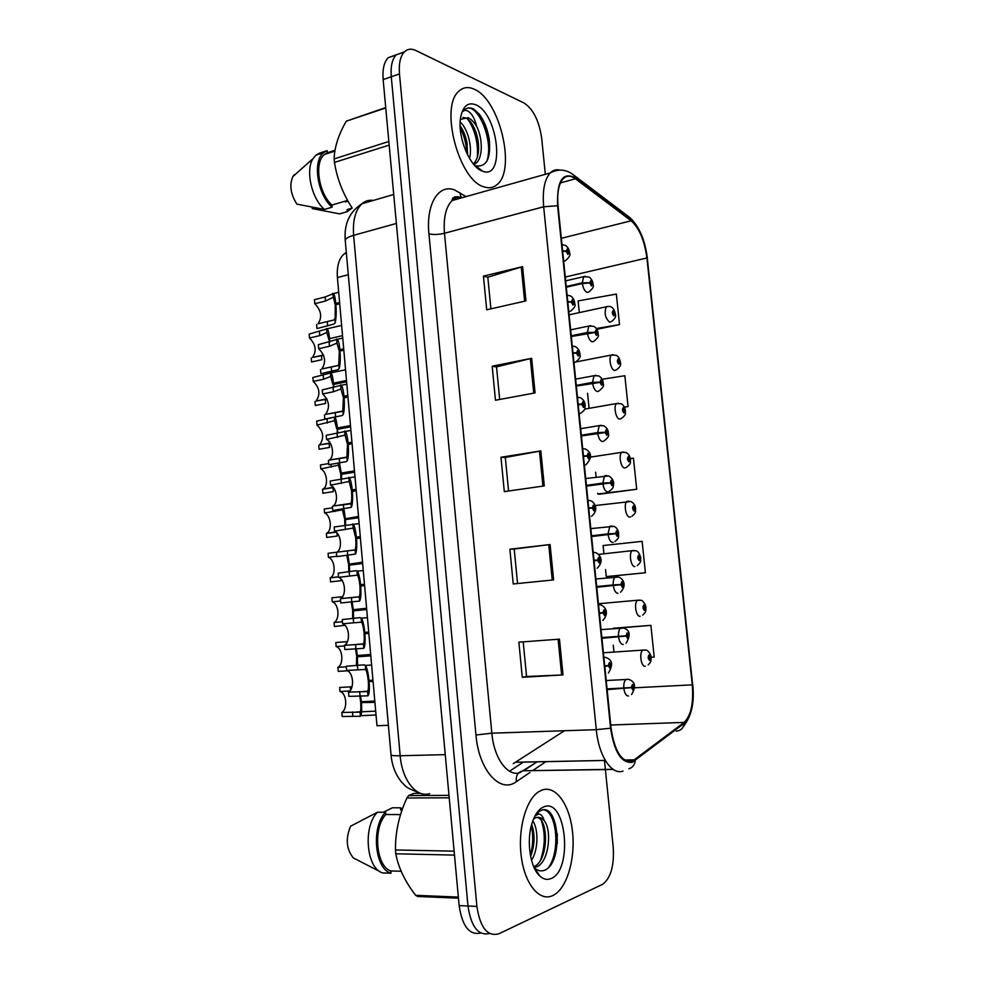 <?xml version="1.0" encoding="UTF-8"?>
<svg xmlns="http://www.w3.org/2000/svg" width="984" height="984" viewBox="0 0 984 984"><rect width="100%" height="100%" fill="white"/><g stroke="black" fill="none" stroke-linecap="round" stroke-linejoin="round"><path stroke-width="1.48" d="M509.527 771.222L523.34 762.108M388.385 725.294L376.983 725.749L337.401 277.562C336.663 266.529 338.89 258.657 344.08 253.946L346.319 252.494M552.713 895.6L554.041 894.911C567.387 887.285 575.542 857.974 572.479 831.382C569.588 804.715 556.058 785.392 542.442 789.906L538.937 791.566C526.034 799.291 517.584 829.315 521.311 856.818C524.866 884.431 539.613 901.959 552.713 895.6L554.041 894.911C567.387 887.285 575.542 857.974 572.479 831.382C569.588 804.715 556.058 785.392 542.442 789.906L538.937 791.566C526.034 799.291 517.584 829.315 521.311 856.818C524.866 884.431 539.613 901.959 552.713 895.6M483.771 186.775C488.95 188.608 493.414 187.833 497.191 184.475C516.256 169.728 499.7 99.691 474.288 89.249C468.396 86.518 463.267 87.17 458.925 91.18C439.405 106.69 458.888 180.281 483.771 186.775C488.95 188.608 493.414 187.833 497.191 184.475C516.256 169.728 499.7 99.691 474.288 89.249C468.396 86.518 463.267 87.17 458.925 91.18C439.405 106.69 458.888 180.281 483.771 186.775M632.195 761.345C621.63 762.465 614.582 751.382 611.039 728.086L558.051 205.914C556.944 192.938 558.666 183.873 563.205 178.719C566.686 175.361 570.757 175.386 575.419 178.793L631.162 220.785C639.305 228.14 644.557 240.526 646.906 257.968L692.281 684.852C693.708 703.117 690.989 715.639 684.138 722.404L632.195 761.345M632.294 762.305L684.286 723.252C691.321 716.303 694.101 703.474 692.638 684.766L647.275 258.103C644.864 240.231 639.477 227.538 631.138 219.986L575.406 177.956C562.713 171.364 556.772 180.625 557.596 205.742L610.597 728.209C614.237 752.096 621.47 763.461 632.294 762.305M488.236 154.156L488.335 157.784M549.269 812.452L550.474 815.306M404.067 52.214L396.22 54.821C392.124 59.224 390.488 66.543 391.275 76.764L467.978 906.006C471.102 926.866 478.298 936.03 489.54 933.496C478.298 936.03 471.102 926.866 467.978 906.006L391.275 76.764C390.488 66.543 392.124 59.224 396.22 54.821L404.363 51.906C400.303 56.309 398.68 63.64 399.479 73.911L476.896 906.412C480.18 927.851 487.535 936.965 498.962 933.742L602.872 884.186C610.88 877.789 614.323 865.453 613.216 847.163L605.394 769.586M490.905 308.853L487.83 277.217L522.566 266.639L483.452 276.135L486.711 309.8L525.96 300.895L522.566 266.639M487.843 277.316L483.452 276.135M499.688 399.455L496.526 366.884L531.643 358.287L492.172 366.22L495.469 400.242L535.075 392.911L531.643 358.287M496.539 366.958L492.172 366.22M559.466 639.157L518.863 642.171L522.27 677.287L563.008 674.913L559.466 639.157M523.205 641.851L526.563 676.5L563.008 674.913M526.563 676.475L522.27 677.287M517.547 583.537L514.202 549.035L550.093 544.533L509.872 549.22L513.242 583.967L553.598 579.908L550.093 544.533M514.202 549.06L509.872 549.22M508.568 491.016L505.321 457.486L540.819 450.918L500.979 457.24L504.3 491.619L544.287 485.911L540.819 450.918M505.321 457.535L500.979 457.24M513.217 763.682L564.484 730.743M545.321 174.303L541.692 138.363C539.146 120.921 533.291 109.15 524.103 103.037L415.875 50.516C411.373 48.388 407.536 48.856 404.363 51.906M605.369 769.439L604.471 760.472M596.87 329.308L619.526 324.609L616.341 294.081L578.125 300.907L579.318 312.605M608.026 576.489L645.406 572.762L642.134 541.36L603.094 545.542L603.942 553.808M650.473 657.349L654.2 657.066L650.891 625.357L613.315 628.259M624.446 407.167L628.075 406.552L624.852 375.728L602.147 379.246M599.625 494.202L636.697 489.257L633.45 458.15L630.363 458.556M597.755 493.205L597.841 494.005L599.994 494.251M595.615 472.197L596.07 476.748M636.697 489.257L597.841 494.005M605.541 569.552L606.267 576.599L608.395 576.464M645.406 572.762L606.267 576.599M613.266 645.196L613.942 651.765M650.891 625.357L622.478 627.718M587.559 393.317L589.096 408.323M628.075 406.552L624.409 407.081M619.526 324.609L596.39 328.533M395.962 55.092L388.139 57.724C384.018 62.127 382.358 69.409 383.145 79.606L459.134 905.6C462.234 926.325 469.429 935.464 480.709 933.016M373.084 681.58L368.311 681.42C368.668 686.77 368.434 690.153 367.598 691.555L348.533 692.146C354.806 688.529 353.354 671.961 346.639 670.448L346.282 666.242L364.08 664.84L365.482 665.442C367.032 668.038 368.213 673.031 369.012 680.436L372.961 680.202M369.135 681.814C369.64 689.624 369.258 694.286 367.967 695.823L348.889 696.364L348.533 692.146M369.012 680.436L368.213 680.411C367.635 674.999 366.774 671.346 365.654 669.452L346.639 670.448M604.779 666.476L608.309 665.811L609.92 668.333C611.421 666.07 611.224 664.139 609.33 662.539L608.284 665.565L609.502 664.274L609.871 666.537L608.309 665.811M608.284 665.565L604.717 665.861M604.828 665.848L609.096 665.59M368.311 681.42L373.047 681.137M374.916 702.355L360.697 702.576C361.042 707.717 360.833 710.903 360.07 712.158L341.829 712.441C347.906 708.837 346.516 692.871 340.021 691.543L339.677 687.484L352.014 686.746M361.46 703.031C361.952 710.522 361.608 714.938 360.427 716.266L342.174 716.5L341.829 712.441M360.562 695.737L361.349 701.715L360.611 701.604L359.763 695.774M349.824 690.989L340.021 691.543M607.128 689.599L631.445 687.668L632.97 690.079C634.385 687.828 634.188 685.946 632.392 684.434L631.408 687.422L632.564 686.119L632.896 688.333L631.445 687.668M607.079 689.046L626.648 687.841M631.445 687.41L623.807 688.013C623.585 683.831 624.299 680.977 625.959 679.44L628.099 679.28M607.054 688.874L623.807 688.013M361.349 701.715L374.793 701.026M630.83 687.484L632.183 687.422M360.697 702.576L374.867 701.85M645.27 666.205C641.211 667.496 638.887 652.626 642.761 650.153L645.627 650.116C647.509 649.465 651.076 654.471 651.064 657.041L649.071 654.938C647.743 657.066 647.927 658.886 649.649 660.424L650.559 657.57L649.477 658.776L649.145 656.623L650.535 657.324M648.874 657.693L649.846 657.632M650.559 657.57L649.834 657.533M532.774 820.976C538.457 828.651 538.568 849.709 531.52 860.299M531.68 824.408C535.185 834.37 534.829 845.047 530.622 856.437M536.969 817.396C548.555 818.676 548.974 860.188 534.078 866.621L537.03 866.695C548.937 861.603 552.024 830.89 544.447 820.976L544.115 820.545C541.471 817.655 538.703 816.708 535.8 817.704L533.562 818.946M537.03 866.695L534.103 867.605M539.982 876.203C543.586 879.376 547.276 880.163 551.065 878.564C573.315 870.2 566.12 797.495 544.078 806.769C539.06 808.7 535.087 814.026 532.172 822.759C526.145 840.52 530.142 867.949 539.982 876.203L534.373 867.777C537.35 870.545 540.437 871.467 543.635 870.545C563.697 864.825 559.441 805.047 542.405 809.93L539.589 811.111L535.616 814.789M535.05 815.822L538.58 814.026C540.966 814.026 542.811 816.203 544.115 820.545M420.512 793.313L414.043 793.35L408.606 795.576L406.921 797.987C399.086 814.887 395.273 832.218 395.47 849.967L395.814 853.792C398.36 867.63 404.965 881.479 415.654 895.317L417.659 896.473L458.458 898.195M400.562 814.567L385.802 814.518L385.593 812.255L377.438 812.243L350.587 826.203C345.421 838.712 346.331 849.29 353.33 857.95L379.996 871.603M377.438 812.243C362.702 826.486 366.356 868.798 382.776 872.943L390.98 873.202L390.783 870.938L401.128 871.258M385.593 812.255C370.931 826.56 374.621 869.044 390.98 873.202M385.802 814.518C372.715 828.208 376.036 866.351 390.783 870.938M415.654 895.317L458.347 897.101M454.485 855.096L395.814 853.792M395.47 849.967L454.128 851.172M408.606 795.576L448.987 795.355M449.221 797.803L406.921 797.987M383.366 812.255L392.37 807.803L400.463 807.803L400.673 810.029L402.062 810.029M402.493 808.848L400.463 807.803M543.881 809.857C556.095 811.48 560.843 849.315 548.998 866.966M541.557 821.074C545.468 833.596 545.124 846.597 540.548 860.102M531.36 825.576C533.439 835.502 533.131 845.465 530.425 855.453M557.239 833.694L557.264 843.645M344.917 201.228L345.298 201.905L347.979 201.117M345.298 201.905L346.429 200.785M460.155 122.053C467.326 127.994 472.738 146.493 469.528 158.449M460.118 125.829C463.341 130.343 465.617 135.915 466.945 142.532L467.572 154.894M473.452 164.07L475.862 163.356C482.959 158.227 482.787 138.978 476.994 127.096L476.662 126.444C473.956 121.991 471.09 119.076 468.077 117.699L460.364 119.421M475.862 163.356L473.858 164.562M462.911 117.453L466.564 118.178L470.426 121.622C474.054 126.395 476.563 132.545 477.953 140.06C479.577 151.216 478.052 159.187 473.365 163.959M475.333 165.669L475.678 165.804C486.674 167.342 491.164 158.313 489.146 138.707C487.338 128.535 483.943 120.22 478.95 113.738L473.378 108.855C469.835 107.293 466.76 107.711 464.165 110.097L463.009 111.413C465.1 109.531 467.658 110.183 470.684 113.369C473.243 116.149 475.235 120.503 476.662 126.444M482.246 171.056L482.652 171.204C505.469 180.404 498.507 113.837 475.801 104.808C467.904 101.807 462.837 106.124 460.573 117.76C457.191 136.567 469.848 167.182 482.246 171.056M385.716 107.564L346.257 121.18C338.471 134.734 334.437 147.292 334.154 158.891L334.462 162.409C337.057 178.744 342.986 193.996 352.272 208.153M294.339 174.66L292.937 176.468C289.235 184.832 290.538 194.057 296.873 204.131L324.449 209.432L332.125 207.169L331.94 205.066L347.598 200.441M335.015 150.269L327.315 152.754L327.131 150.663L319.493 153.135L315.938 155.152L312.986 158.707C305.249 170.404 311.682 198.707 324.449 209.432M327.131 150.663L323.588 152.68C312.199 161.044 317.524 194.955 332.125 207.169M327.315 152.754L324.474 154.463C313.982 162.188 318.558 193.221 331.94 205.066M389.172 145.115L334.462 162.409M334.154 158.891L388.84 141.487M385.753 107.969L346.257 121.18M312.162 207.304L312.272 208.583L339.652 213.872L347.278 211.658L351.829 208.202M352.223 208.091L347.094 209.592L347.278 211.658M466.846 108.388C478.519 103.984 494.435 142.828 486.539 161.831M467.584 118.83C474.977 129.679 478.236 142.446 477.375 157.12M460.204 127.859C464.165 135.472 466.379 143.996 466.846 153.406M483.697 121.389L489.54 141.819M473.821 127.096L478.347 142.84M463.685 132.077L467.265 144.402M368.828 633.462L364.092 633.585C364.461 638.948 364.228 642.441 363.416 644.065L344.462 645.344C350.747 642.035 349.308 625.553 342.592 623.77L342.223 619.576L359.935 617.644L361.436 618.198C362.911 620.633 364.031 625.381 364.781 632.417L368.717 632.085M364.904 633.794C365.421 641.593 365.039 646.439 363.797 648.321L344.831 649.538L344.462 645.344M368.717 632.195L364.006 632.589C363.453 627.386 362.629 623.918 361.546 622.159L342.592 623.77M599.404 613.487L602.934 612.934L604.545 615.517C606.058 613.376 605.861 611.458 603.967 609.76L602.909 612.675L604.139 611.482L604.508 613.721L602.934 612.934M599.354 613.02L603.721 612.651M364.006 632.589L364.781 632.417M602.909 612.675L599.342 612.872M599.367 613.118L603.733 612.749M364.092 633.585L368.803 633.192M364.609 585.603L359.91 586.021C360.267 591.372 360.058 594.976 359.271 596.833L340.612 598.666C346.725 595.406 345.163 579.367 338.558 577.325L338.188 573.155L355.814 570.708L357.401 571.187C358.816 573.463 359.873 577.965 360.574 584.656L364.486 584.238M360.697 586.021C361.214 593.832 360.857 598.838 359.64 601.064L340.784 602.971L340.415 598.789M364.511 584.521L359.824 585.025C359.295 580.08 358.52 576.784 357.487 575.136L338.558 577.325M594.065 560.818L597.596 560.351L599.207 563.02C600.72 561.015 600.523 559.096 598.629 557.288L597.571 560.105L598.801 559.01L599.194 561.237L597.596 560.351M594.041 560.597L598.37 560.13M359.824 585.025L360.574 584.656M597.571 560.105L594.004 560.203M594.053 560.696L598.383 560.228M359.91 586.021L364.597 585.517M360.402 538.002L355.741 538.703C356.097 544.054 355.901 547.768 355.138 549.847L336.823 552.221C342.727 548.949 341.03 533.402 334.535 531.126L334.179 526.981L353.391 524.374C354.732 526.514 355.728 530.782 356.392 537.153L360.279 536.649M356.516 538.506C357.02 546.317 356.688 551.495 355.507 554.053L336.762 556.636L336.393 552.479M360.328 537.104L355.654 537.719L353.219 528.088L334.535 531.126M588.752 508.457L592.282 508.088L593.893 510.831C595.418 508.949 595.222 507.055 593.315 505.136L592.257 507.842L593.487 506.846L593.906 509.048L592.282 508.088M590.252 508.298L593.069 507.928M355.654 537.719L356.392 537.153M592.257 507.842L588.69 507.855M356.22 490.659L351.596 491.643C351.952 496.994 351.768 500.807 351.017 503.119L349.947 503.943L333.047 506.034C338.73 502.75 336.922 487.658 330.55 485.161L330.193 481.041L349.382 477.793C350.661 479.786 351.608 483.833 352.235 489.909L356.097 489.306M352.346 491.262C352.862 499.06 352.543 504.411 351.386 507.301L332.752 510.536L332.395 506.403M356.159 489.946L351.509 490.659L349.123 481.471L330.55 485.161M583.475 456.416L586.993 456.133L588.616 458.95C590.154 457.191 589.957 455.309 588.038 453.292L586.968 455.887L588.211 454.989L588.641 457.179L586.993 456.133M587.067 456.133L587.792 456.022M351.509 490.659L352.235 489.909M586.968 455.887L583.414 455.801M640.092 616.23C636.082 617.226 633.696 602.761 637.46 600.289L640.719 600.302C642.097 599.711 645.713 604.016 645.861 607.165L643.868 604.914C642.527 606.919 642.712 608.739 644.446 610.363L645.356 607.608L644.274 608.727L643.917 606.599L645.332 607.374M643.684 607.706L644.643 607.62M645.356 607.608L645.91 607.62C645.307 610.535 647.226 610.904 642.724 615.074M643.671 607.608L644.631 607.534M634.926 566.526C630.978 567.239 628.555 553.156 632.195 550.696L635.824 550.769C637.78 550.978 639.416 553.242 640.707 557.584L638.702 555.161C637.349 557.055 637.534 558.875 639.268 560.585L640.19 557.928L639.096 558.961L638.727 556.846L640.166 557.694M638.518 558.002L639.465 557.891M640.19 557.928L640.744 558.039C640.067 560.782 642.306 561.188 637.288 565.554M638.505 557.903L639.452 557.805M634.385 508.457L635.566 508.261L633.548 505.702C632.195 507.486 632.38 509.281 634.114 511.09L635.049 508.531L633.942 509.478L633.573 507.375L635.024 508.298M633.376 508.568L634.323 508.445M635.049 508.531L635.615 508.716C634.852 511.286 637.435 511.742 631.839 516.317M633.364 508.482L634.311 508.359M626.377 467.363C632.515 462.8 629.711 462.013 630.51 459.688L628.432 456.514C627.066 458.187 627.251 459.971 628.997 461.877L629.932 459.405L628.825 460.266L628.432 458.175L629.908 459.171M628.272 459.417L629.207 459.282M628.259 459.319L629.194 459.184M346.319 666.783L337.93 667.349C344.019 664.04 342.641 648.161 336.134 646.562L335.79 642.527L347.45 641.58M347.475 670.793L338.287 671.395L337.93 667.349M357.586 665.467L357.413 656.82L370.808 655.836M370.697 654.532L356.577 655.578L355.495 648.727M344.511 645.91L336.134 646.562M601.925 638.284L626.131 636.045L627.669 638.53C629.083 636.402 628.887 634.532 627.091 632.909L626.107 635.799L627.263 634.594L627.607 636.796L626.131 636.045M626.156 635.91L601.851 637.558L626.87 635.75M601.888 637.915L626.882 635.849M356.577 655.578L370.697 654.508M357.413 656.82L370.784 655.504M356.429 665.541L356.663 656.537M356.343 648.653L357.303 655.504M344.953 625.295L334.4 626.525L334.056 622.503L342.407 621.74M342.407 621.728L334.068 622.491C340.156 619.44 338.767 603.659 332.272 601.814L331.928 597.805L342.469 596.722M353.613 618.53L353.391 610.843L366.724 609.563M366.626 608.432L352.579 609.785L351.177 601.925M340.612 600.978L332.272 601.814M596.747 587.264L620.855 584.73L622.392 587.288C623.819 585.271 623.622 583.414 621.814 581.692L620.83 584.484L621.986 583.377L622.355 585.554L620.855 584.73M596.698 586.747L621.593 584.484M596.722 587.079L621.605 584.582M352.579 609.785L366.601 608.247M620.83 584.484L613.253 584.951C613.032 581.126 613.672 578.494 615.172 577.067L617.275 576.821M596.673 586.538L613.253 584.951M353.391 610.843L366.712 609.391M352.666 618.616L352.653 610.744M352.137 601.827L353.268 609.527M340.919 578.936L341.067 580.708L330.55 581.876L330.206 577.866L338.521 576.932M330.206 577.866L330.439 577.731C336.319 574.668 334.806 559.355 328.422 557.288L328.078 553.291L355.076 549.945M349.382 565.099L362.653 563.537L348.668 565.173L349.382 565.099L349.64 571.839M362.567 562.565L348.582 564.226L346.749 555.407M336.725 556.268L328.422 557.288M616.365 533.611L591.593 536.538L615.603 533.709L617.153 536.329C618.579 534.447 618.395 532.59 616.574 530.782L615.578 533.463L616.747 532.442L617.128 534.607L615.603 533.709M591.568 536.194L616.353 533.513M348.582 564.226L362.543 562.221M615.578 533.463L608.026 533.869L609.834 526.305L611.913 526.022M591.532 535.813L608.026 533.869M348.791 571.938L348.668 565.173M347.918 555.259L349.271 563.795M336.909 532.836L337.192 536.059L326.713 537.448L326.368 533.463L336.171 532.147M326.368 533.463L326.823 533.205C332.506 530.13 330.858 515.272 324.597 512.996L324.253 509.011L332.518 507.805M345.655 525.394L345.396 519.589L358.619 517.744M358.545 516.944L344.621 518.9L342.383 509.835L324.597 512.996M586.476 486.108L610.388 482.972L611.937 485.666C613.376 483.907 613.18 482.062 611.359 480.143L610.363 482.738L611.531 481.803L611.937 483.956L610.388 482.972M609.982 482.996L611.138 482.837M586.464 485.936L605.591 483.452M344.621 518.9L358.496 516.428M610.363 482.738L602.823 483.082L604.533 475.826L606.562 475.506M586.415 485.383L602.823 483.082M345.396 519.589L344.707 519.847L344.88 525.505M343.305 504.792L345.286 518.297M352.063 443.575L347.475 444.829L346.934 456.625L345.864 457.597L329.283 460.094C334.757 456.822 332.838 442.148 326.577 439.454L326.221 435.346L345.396 431.423C346.602 433.28 347.5 437.117 348.09 442.911L351.94 442.234M348.213 444.251C348.717 452.062 348.422 457.572 347.303 460.783L346.22 461.644L328.767 464.694L328.41 460.573M352.014 443.034L347.389 443.846L345.04 435.1L326.577 439.454M578.223 404.67L581.753 404.498L583.377 407.376C584.914 405.74 584.717 403.871 582.799 401.755L581.728 404.252L582.971 403.44L583.414 405.617L581.753 404.498M347.389 443.846L348.09 442.911M581.728 404.252L578.162 404.067M347.93 396.737L343.379 398.262L342.863 410.389L341.817 411.497L325.532 414.412C330.267 407.413 329.308 400.599 322.629 393.969L322.272 389.885L341.423 385.261C342.567 386.995 343.416 390.636 343.969 396.171L347.807 395.396M344.092 397.499C344.609 405.31 344.314 410.992 343.231 414.522L342.174 415.531L324.806 419.086L324.449 414.99M347.893 396.368L343.293 397.29L340.981 388.975L333.416 391.767L322.629 393.969M572.995 353.231L576.526 353.145L578.149 356.097C579.699 354.584 579.514 352.727 577.583 350.513L576.501 352.899L577.325 353.145L577.756 352.186L578.211 354.351L576.526 353.145M343.293 397.29L343.969 396.171M576.501 352.899L572.946 352.641M343.81 350.156L339.997 351.005L339.296 351.952L338.816 364.387L337.783 365.642L321.78 368.975C326.319 362.149 325.286 355.396 318.693 348.73L318.336 344.671L337.463 339.308C338.545 340.931 339.345 344.388 339.874 349.677L343.699 348.816M339.997 351.005C340.513 358.816 340.243 364.646 339.185 368.508L338.139 369.652L320.87 373.711L320.513 369.64M343.797 349.96L339.209 350.981L336.946 343.096L329.443 346.294L318.693 348.73M567.817 302.1L571.335 302.113L572.971 305.126C574.521 303.736 574.336 301.891 572.405 299.567L571.31 301.867L572.135 302.149L572.577 301.239L573.045 303.392L571.335 302.113M339.209 350.981L339.874 349.677M571.31 301.867L567.756 301.51M318.041 323.785L333.773 320.034L318.041 323.785C322.371 317.119 321.288 310.427 314.782 303.712L314.437 299.677L325.126 296.983L333.527 293.576C334.535 295.089 335.298 298.373 335.802 303.429L339.603 302.494M332.58 293.367L335.163 304.917L339.714 303.785L335.925 304.745C336.43 312.555 336.184 318.558 335.163 322.727L334.129 324.007L317.881 328.349M332.936 297.451L325.483 301.043L314.782 303.712M562.651 251.264L566.181 251.363L567.817 254.45C569.379 253.183 569.183 251.338 567.251 248.927L566.157 251.129L566.981 251.461L567.424 250.588L567.903 252.74L566.181 251.363M335.163 304.917L335.802 303.429M566.157 251.129L562.59 250.674M335.925 304.745L335.237 305.876L335.163 322.727M333.773 320.021L334.794 318.632M316.59 324.511L316.946 328.57M333.318 491.643L322.887 493.255L322.543 489.282L332.973 487.646L333.318 491.643M322.543 489.282L323.219 488.925C328.705 485.825 326.946 471.397 320.784 468.913L320.452 464.965L328.668 463.562M341.682 479.196L341.436 474.325L354.584 472.185M354.535 471.557L340.673 473.808L338.471 465.149L320.784 468.913M581.396 435.949L605.197 432.542L606.747 435.297C608.198 433.649 608.014 431.816 606.181 429.811L605.172 432.296L606.353 431.459L606.771 433.587L605.197 432.542M340.673 473.808L341.325 473.033L354.474 470.881M605.172 432.296L597.657 432.579L599.256 425.617L601.236 425.272M581.323 435.236L597.657 432.579M341.436 474.325L340.759 474.755L340.944 479.319M339.394 462.898L341.325 473.033M318.754 445.322L319.087 449.27L329.48 447.437L329.136 443.464L319.615 444.866C324.413 438.052 323.539 431.447 316.996 425.063L316.663 421.115L331.866 417.733M337.721 433.231L337.5 429.282L350.587 426.859M350.55 426.392L336.749 428.95L334.585 420.685L316.996 425.063M576.329 386.097L600.043 382.395L601.593 385.224C603.057 383.686 602.86 381.866 601.039 379.762L600.019 382.149L601.199 381.398L601.63 383.526L600.043 382.395M336.749 428.95L337.377 428.003L350.476 425.568M600.019 382.149L592.516 382.37L594.029 375.703L595.947 375.322M576.267 385.384L592.516 382.37M337.5 429.282L337.008 433.366M334.929 417.142C336.011 418.901 336.836 422.517 337.377 428.003M327.032 399.172L316.024 401.041C320.624 394.387 319.689 387.844 313.232 381.423L312.887 377.499L331.116 372.838C332.149 374.461 332.924 377.905 333.453 383.194L346.491 380.488M325.31 399.516L325.655 403.452L315.311 405.519L314.966 401.583M333.761 387.512L333.576 384.473L346.602 381.767M346.577 381.472L332.838 384.326L330.722 376.454L323.539 379.246L313.232 381.423M571.31 336.516L594.914 332.531L596.476 335.433C597.94 334.007 597.743 332.198 595.91 329.997L594.889 332.297L596.083 331.633L596.525 333.736L594.914 332.531M332.838 384.326L333.453 383.194M594.889 332.297L587.399 332.457L588.826 326.048L590.683 325.655M571.237 335.802L587.399 332.457M333.576 384.473L333.072 387.659M323.613 355.31L312.445 357.45C316.848 350.944 315.852 344.462 309.48 338.004L309.136 334.105L327.328 328.767C328.312 330.28 329.05 333.564 329.554 338.631L342.53 335.642M321.497 355.777L321.842 359.701L311.99 361.878M329.136 342.198L329.665 339.898L329.812 342.026M329.554 338.631L328.963 339.923L326.873 332.444L319.751 335.606L309.48 338.004M566.304 287.217L582.393 283.527L589.822 282.949L591.372 285.913C592.848 284.61 592.663 282.814 590.818 280.514L589.797 282.715L590.99 282.137L591.446 284.241L589.822 282.949M589.797 282.715L582.319 282.826L583.647 276.676L585.443 276.258M566.231 286.516L582.319 282.826M311.215 358.065L311.547 361.977M625.123 410.636L623.352 407.597C621.974 409.159 622.159 410.931 623.905 412.936L624.852 410.549L623.733 411.337L623.327 409.258L624.828 410.316M623.204 410.537L624.114 410.377M624.852 410.549L625.43 410.918C624.619 412.997 627.595 414.153 620.978 418.643L619.637 419.086C615.849 419.012 613.278 405.949 616.587 403.538L618.395 403.219M623.179 410.451L624.102 410.291M620.178 362.137L618.284 358.963C616.907 360.402 617.091 362.173 618.838 364.264L619.797 361.977L618.678 362.678L618.26 360.611L619.772 361.743M618.161 361.928L619.059 361.755M619.797 361.977L620.375 362.419C621.371 364.867 619.932 367.413 616.033 370.058L614.594 370.476C610.855 370.168 608.26 357.401 611.458 355.015L613.204 354.671M618.136 361.841L619.047 361.669M615.209 313.908L613.253 310.587C611.863 311.928 612.048 313.687 613.807 315.864L614.766 313.662L613.635 314.277L613.216 312.223L614.742 313.441M613.143 313.588L614.028 313.404M614.766 313.662L615.357 314.203C616.353 316.504 614.951 319.025 611.125 321.743L609.576 322.149C605.111 317.918 604.028 312.789 606.353 306.75L608.038 306.381M613.118 313.502L614.016 313.306M348.299 274.733L337.401 277.562M529.921 772.489L516.342 781.702C500.253 793.953 478.777 770.361 475.961 735.011L428.938 233.848C433.329 234.844 438.507 234.647 444.473 233.269L491.84 733.178C493.919 758.209 507.683 776.979 519.921 772.649L537.153 761.825M428.938 233.848C425.814 204.155 438.655 183.553 454.657 189.986L466.059 196.603M462.861 197.501C458.827 196.677 455.248 197.686 452.123 200.527C445.85 206.911 443.304 217.821 444.473 233.269L543.672 206.775C542.319 190.65 544.496 179.359 550.216 172.926C553.02 170.134 556.243 169.187 559.908 170.084M613.02 769.304L523.685 770.767L537.006 761.837M452.603 200.392L452.332 199.371M628.899 768.762C632.589 767.581 634.692 764.9 635.209 760.73M454.768 196.763L458.04 198.866M647.275 258.103L692.638 684.766M631.138 219.986L629.797 217.513L627.14 215.508M676.254 731.186C680.879 730.657 683.56 728.012 684.286 723.252M575.406 177.956L574.029 175.337L570.843 173.098M557.596 205.742L543.672 206.775L596.292 729.673L610.597 728.209M623.02 771.05C611.765 775.564 598.666 755.884 596.292 729.673L491.84 733.178L475.961 735.011M545.96 761.616L532.688 770.62M399.479 73.911L383.145 79.606M476.896 906.412L459.134 905.6M516.342 781.702C515.665 775.244 518.101 771.604 523.685 770.767L613.241 769.463M461.053 197.255L459.885 192.606M575.419 178.793L560.462 182.913M635.049 759.808L624.52 760.029M605.271 760.411L516.366 762.219M684.138 722.404L610.72 725.011M692.281 684.852L634.557 687.804M646.906 257.968L565.271 277.045M631.162 220.785L561.347 238.312M539.478 451.152L542.947 486.096M548.74 544.706L552.245 580.043M558.1 639.268L561.643 674.975M530.327 358.582L533.746 393.157M521.262 266.996L524.644 301.19M373.379 200.428C369.098 199.777 365.285 200.884 361.952 203.762C355.359 210.096 352.592 220.613 353.613 235.336L400.168 755.749C402.05 780.127 416.503 798.135 429.688 793.621M445.248 754.642L400.168 755.749C394.473 755.86 391.423 755.577 391.017 754.876L391.005 754.753M418.717 792.538C410.685 789.611 405.986 787.175 404.633 785.22L401.656 782.169C395.605 774.863 392.062 765.761 391.017 754.876L345.249 240.44C345.421 238.595 348.213 236.898 353.613 235.336L396.38 223.454M393.711 194.488L361.952 203.762C349.504 211.794 343.933 224.008 345.249 240.44L345.273 240.748M603.832 657.054L605 657.337M359.652 691.518L360.021 695.762M367.598 691.555L367.967 695.823M365.273 665.184L365.654 669.452M357.364 665.479L357.746 669.71M628.505 695.971C626.242 696.045 624.705 693.646 623.881 688.751M352.493 711.936L352.85 716.032M360.07 712.158L360.427 716.266M350.304 686.869L350.575 689.993M603.389 652.786L644.729 649.981M598.493 604.447L599.49 604.693M355.531 644.471L355.901 648.69M363.416 644.065L363.797 648.321M361.116 617.841L361.485 622.072M353.268 618.567L353.637 622.774M593.18 552.135L594.004 552.356M351.436 597.657L351.805 601.864M359.271 596.833L359.64 601.064M356.971 570.745L357.34 574.963M349.185 571.901L349.554 576.083M587.903 500.143L588.555 500.327M347.364 551.101L347.733 555.284M355.138 549.847L355.507 554.053M352.85 523.906L353.219 528.088M345.113 525.468L345.482 529.638M585.455 464.965L584.373 465.358M351.017 503.119L351.386 507.301M348.754 477.302L349.123 481.471M341.079 479.294L341.436 483.439M598.42 603.733L639.416 600.092M598.481 554.398L634.114 550.462M630.4 516.981L629.797 517.104C625.91 517.535 623.426 503.82 626.968 501.385L628.85 501.114M625.701 467.683L624.705 467.953C620.867 468.138 618.346 454.756 621.765 452.332L623.61 452.037M618.518 636.328C618.296 632.331 618.973 629.588 620.547 628.112L622.675 627.915M623.216 644.508C620.953 644.434 619.403 641.949 618.592 637.066M346.38 641.679L346.516 643.302M617.964 593.34C615.689 593.106 614.139 590.56 613.327 585.677M613.192 542.381L612.749 542.455C610.461 542.086 608.912 539.466 608.1 534.595M608.469 491.656L607.558 491.877C605.258 491.348 603.709 488.667 602.897 483.796M342.321 509.146L342.383 509.835M334.941 510.229L335.052 511.483M577.46 397.167L580.523 397.733C583.709 399.725 585.259 402.481 585.16 406.023C584.447 408.778 586.427 409.049 580.523 413.329L579.158 413.87M339.283 458.728L339.64 462.861M346.934 456.625L347.303 460.783M344.671 430.955L345.04 435.1M337.057 433.366L337.414 437.486M573.955 362.69L575.456 362.149C579.502 358.939 581.003 356.466 579.945 354.757C579.896 351.202 578.408 348.521 575.505 346.675L572.356 346.011M335.273 412.899L335.63 417.007M342.863 410.389L343.231 414.522M340.624 384.855L340.981 388.975M333.059 387.671L333.416 391.767M567.104 295.163L570.486 295.913C573.143 297.611 574.57 300.231 574.779 303.785C575.824 305.569 574.373 308.066 570.413 311.276L568.801 311.805M331.276 367.303L331.633 371.398M338.816 364.387L339.185 368.508M336.589 338.988L336.946 343.096M329.087 342.211L329.443 346.294M561.975 244.585L565.492 245.447C567.891 246.935 569.269 249.518 569.625 253.22C570.695 254.917 569.281 257.414 565.382 260.711L563.66 261.215M327.315 321.952L327.672 326.024M325.126 296.983L325.483 301.043M603.733 441.139L602.393 441.582C600.092 440.918 598.53 438.151 597.731 433.304M338.287 463.083L338.471 465.149M330.944 464.325L331.19 467.179M575.628 379.147L594.029 375.703L598.887 375.937C601.876 377.881 603.34 380.562 603.266 383.969C604.25 385.679 602.761 388.053 598.776 391.103L597.263 391.571C594.951 390.759 593.389 387.942 592.577 383.096M334.289 417.265L334.585 420.685M327.02 419.147L327.364 423.095M570.634 329.861L588.826 326.048L593.942 326.356C596.673 328.103 598.075 330.747 598.161 334.265C599.145 335.938 597.682 338.312 593.783 341.387L592.159 341.842C589.834 340.894 588.272 338.004 587.473 333.17M330.378 372.493L330.722 376.454M323.207 375.31L323.539 379.246M565.652 280.846L583.647 276.676L589.01 277.033C591.507 278.656 592.86 281.227 593.069 284.757C594.053 286.479 592.639 288.89 588.813 291.977L587.079 292.408C584.754 291.313 583.192 288.361 582.393 283.527M326.528 328.508L326.873 332.444M319.406 331.694L319.751 335.606M346.393 253.318L344.08 253.946M459.602 197.23L458.052 196.751C450.352 196.652 452.64 201.191 452.123 200.527L550.216 172.926C558.617 168.51 566.55 169.322 574.029 175.337L629.797 217.513C639.182 226.32 645.049 239.924 647.398 258.349M683.474 726.34C691.567 716.168 694.655 702.269 692.724 684.667M634.987 759.857L624.569 760.066M605.295 760.447L516.317 762.256M388.139 57.724L396.22 54.821M362.973 691.506L367.795 691.235M608.395 673.031C613.352 664.926 612.478 659.735 605.75 657.447L603.856 657.324M365.482 665.442L371.62 665.024M360.87 715.688L376.036 715.011M356.38 712.022L360.267 711.85M361.608 711.789L375.691 711.137M631.568 694.532C636.279 686.734 635.32 681.678 628.714 679.366L606.206 680.522M648.173 664.889C652.22 660.867 650.547 660.621 651.101 657.496M475.678 165.804L482.652 171.204M292.937 176.468L312.986 158.707M315.938 155.152L323.588 152.68M324.474 154.463L334.868 151.118M478.101 141.352L477.953 140.06M467.092 143.516L466.945 142.532M356.921 644.385L363.539 643.856M602.774 620.486C609.92 612.589 605.037 606.525 600.695 604.889L598.518 604.693M361.436 618.198L367.438 617.657M340.612 598.666L359.295 596.759M597.153 568.26C605.086 560.474 599.133 553.918 595.64 552.651L593.204 552.368M357.401 571.187L363.268 570.511M591.519 516.342C600.265 508.666 593.291 501.582 590.597 500.708L587.928 500.339M353.391 524.374L359.135 523.586M333.047 506.034L350.858 503.402M585.886 464.731C592.196 458.101 592.085 452.874 585.554 449.073L582.676 448.606M349.382 477.793L355.003 476.896M595.062 505.567L630.916 501.496C633.757 503.07 635.307 505.321 635.566 508.261M590.388 457.117L621.765 452.332L626.033 452.505C628.542 453.833 630.018 456.072 630.461 459.233M626.045 643.241C630.855 635.32 630.08 630.264 623.733 628.075L601.039 629.612M620.51 592.257C627.657 584.681 622.651 578.543 618.751 577.079L595.91 578.973M330.439 577.731L338.508 576.821M614.975 541.569C620.129 536.821 618.173 537.707 618.665 533.057C617.94 529.392 616.304 527.153 613.77 526.366L590.794 528.617M326.823 533.205L335.962 531.975M609.44 491.176C614.717 486.896 612.786 487.301 613.586 484.165C613.918 480.905 612.331 478.162 608.813 475.936L585.714 478.519M329.283 460.094L346.626 457.142M345.396 431.423L350.907 430.414M325.532 414.412L342.371 411.152M341.423 385.261L346.811 384.141M321.78 368.975L338.09 365.458M337.463 339.308L342.752 338.102M333.527 293.576L338.705 292.273M323.219 488.925L333.244 487.351M603.893 441.066C607.854 438.077 609.367 435.728 608.407 434.03C608.641 430.66 607.116 427.905 603.844 425.801L599.256 425.617L580.658 428.704M319.615 444.866L330.157 442.972M316.024 401.041L326.885 398.852M331.116 372.838L345.544 369.763M312.445 357.45L323.49 354.978M327.328 328.767L341.632 325.409M584.668 409.098L616.587 403.538L621.15 403.772C623.339 404.867 624.754 407.093 625.381 410.463M575.923 361.952L611.458 355.015L616.267 355.31C618.173 356.183 619.539 358.397 620.338 361.964M569.109 314.818L606.353 306.75C609.034 306.258 610.72 306.381 611.408 307.106C613.032 307.746 614.336 309.96 615.308 313.736"/></g></svg>
